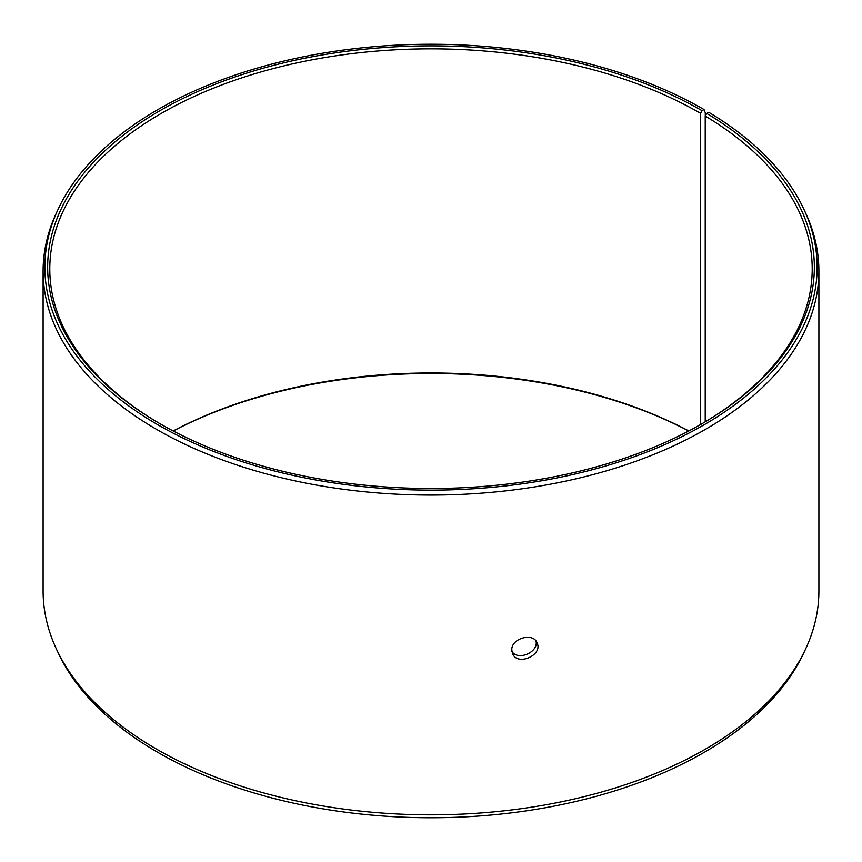 <?xml version="1.0" encoding="UTF-8"?>
<svg xmlns="http://www.w3.org/2000/svg" width="862" height="862" viewBox="0 0 862 862"><rect width="100%" height="100%" fill="white"/><g stroke="black" fill="none" stroke-linecap="round" stroke-linejoin="round"><path stroke-width="1.29" d="M173.154 430.968A381.209 220.09 180 0 1 688.846 430.968M173.23 431A383.353 221.329 180 0 1 688.77 431M702.067 110.681A383.353 221.329 180 0 0 159.933 110.681A383.353 221.329 180 0 0 159.923 423.673A383.353 221.329 180 0 0 702.077 423.673A383.353 221.329 180 0 0 706.765 113.428L708.769 112.308A386.144 222.946 180 0 1 804.138 209.8L805.83 213.474A387.9 223.948 180 0 1 818.9 271.11L818.9 590.89A387.9 223.948 180 0 1 805.83 648.526L804.138 652.2A386.144 222.946 180 0 1 431 817.758A386.144 222.946 180 0 1 57.862 652.2L56.17 648.526A387.9 223.948 180 0 1 43.1 590.89L43.1 271.11A387.9 223.948 180 0 1 56.17 213.474L57.862 209.8A386.144 222.946 180 0 1 330.782 51.882A386.144 222.946 180 0 1 704.049 109.539L702.067 110.681L700.558 113.299L700.558 424.546M805.83 648.526A387.9 223.948 180 0 1 431 814.838A387.9 223.948 180 0 1 56.17 648.526M804.138 209.8A386.144 222.946 180 0 1 431 490.122A386.144 222.946 180 0 1 57.862 209.8M705.288 115.928L705.288 112.75L704.049 109.539M818.9 271.11A387.9 223.948 180 0 1 431 495.057A387.9 223.948 180 0 1 43.1 271.11M706.765 113.428L705.224 116.036A381.209 220.09 180 0 1 812.209 268.922A381.209 220.09 180 0 1 701.312 424.115M160.688 424.115A381.209 220.09 180 0 1 49.791 268.922A381.209 220.09 180 0 1 285.117 65.587A381.209 220.09 180 0 1 700.558 113.299M705.224 116.036L705.224 421.82M511.931 651.521C518.181 661.208 538.664 652.114 536.035 641.112M511.812 650.034C511.037 638.333 533.33 632.126 537.069 642.88C543.243 655.077 517.275 666.606 512.513 653.482L511.812 650.034"/></g></svg>

